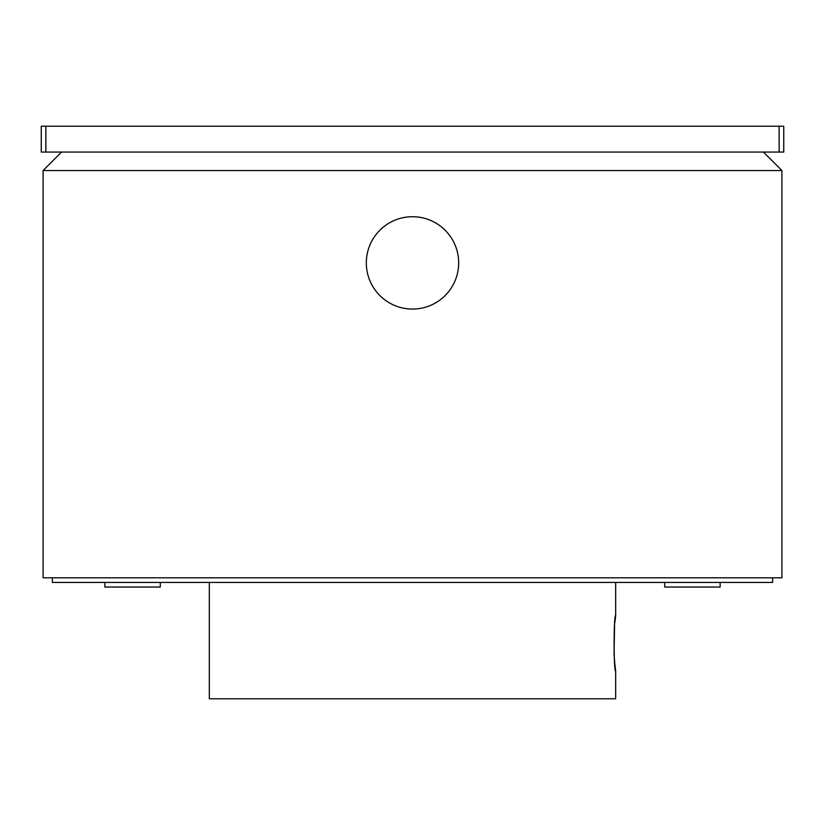 <?xml version="1.0" encoding="UTF-8"?>
<svg xmlns="http://www.w3.org/2000/svg" width="825" height="825" viewBox="0 0 825 825"><rect width="100%" height="100%" fill="white"/><g stroke="black" fill="none" stroke-linecap="round" stroke-linejoin="round"><path stroke-width="1.24" d="M412.5 309.066A46.179 46.179 0 0 0 458.679 262.897A46.179 46.179 0 0 0 412.5 216.717A46.179 46.179 0 0 0 366.321 262.897A46.179 46.179 0 0 0 412.5 309.066M720.132 582.429L720.132 587.039L664.723 587.039L664.723 582.429M160.277 582.429L160.277 587.039L104.868 587.039L104.868 582.429M209.333 582.429L209.333 698.785L615.667 698.785L615.667 671.086L614.738 663.145M614.708 662.805L614.068 654.173M614.048 653.802L614.604 625.02M614.821 622.803L615.667 615.667C613.614 613.944 613.604 672.757 615.667 671.086M772.664 577.809L772.664 582.429L52.336 582.429L52.336 577.809M615.667 615.667L615.667 582.429M61.566 152.068L43.096 170.538L781.904 170.538L763.434 152.068M781.904 170.538L781.904 577.809L43.096 577.809L43.096 170.538M779.151 152.068L783.75 152.068L783.75 126.215L45.849 126.215L45.849 152.068L779.151 152.068L779.151 126.215M45.849 126.215L41.25 126.215L41.25 152.068L45.849 152.068"/></g></svg>
